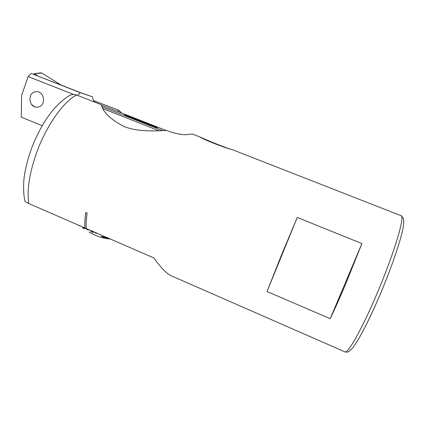 <?xml version="1.0" encoding="UTF-8"?>
<svg xmlns="http://www.w3.org/2000/svg" width="425" height="425" viewBox="0 0 425 425"><rect width="100%" height="100%" fill="white"/><g stroke="black" fill="none" stroke-linecap="round" stroke-linejoin="round"><path stroke-width="0.64" d="M232.039 149.552C225.739 148.288 202.135 138.996 199.973 137.015L200.196 137.084C207.395 140.548 229.234 149.218 232.098 149.568L232.039 149.552M179.43 134.204L179.865 134.263M192.647 134.13L189.359 134.183C185.805 135.325 179.483 134.566 170.388 131.904L166.674 130.443C154.673 131.038 137.843 131.989 124.089 126.522C110.627 119.515 103.036 112.253 101.325 104.736L76.622 95.025C73.573 93.978 70.725 94.451 68.074 96.443C61.37 100.661 53.847 108.572 49.613 114.405C43.462 122.905 38.075 132.637 33.447 143.597C29.006 154.62 25.989 165.277 24.4 175.557C23.327 182.665 23.141 192.934 24.809 200.334C24.353 201.004 25.712 202.093 28.895 203.602L84.942 227.975C84.618 223.678 84.888 218.514 85.76 212.489L87.146 213.084C86.264 219.109 85.983 224.273 86.296 228.565L153.882 257.959C160.762 267.67 166.584 273.631 171.349 275.841L344.824 351.847C347.491 354.402 361.33 330.363 376.125 295.641C393.747 254.724 405.397 215.73 401.03 215.672L403.288 218.2C403.692 219.273 404.143 221.096 403.128 227.63C401.444 238.287 391.117 269.184 379.249 296.554C371.524 314.457 364.682 328.514 358.732 338.72M281.106 255.956L297.261 217.446L361.888 243.557L346.062 283.082C340.255 296.831 334.974 308.704 330.22 318.707L267.027 291.523L281.106 255.956M93.845 100.693L118.623 110.197L121.736 113.018M118.623 110.197L118.108 111.589M267.027 291.523L297.261 217.446M330.22 318.707L361.888 243.557M86.286 228.443L84.989 227.88C84.671 223.608 84.942 218.482 85.802 212.505M159.109 130.783L103.062 108.683M105.868 238.011L102.723 236.837L107.849 238.159M105.246 237.867L102.239 236.922M107.886 238.064L102.552 236.842M107.429 238.669L102.659 237.766C96.974 236.162 92.427 234.228 89.016 231.965M103.668 236.868L101.15 236.486L105.14 237.942L110.277 238.993M99.365 234.249L100.725 234.839M94.993 232.347L95.115 232.836L96.533 233.378L96.363 232.942M95.115 232.836L94.902 232.31M90.334 230.323L91.938 232.093L93.303 232.656L91.55 230.849M91.938 232.093L90.105 230.222M85.335 228.028L86.998 229.442L88.304 230.021L86.594 228.698M86.998 229.442L85.074 227.949M82.121 226.748L84.596 228.326L82.647 226.977M83.38 227.742L81.648 226.546M80.065 226.052L79.172 225.468M78.715 225.462L77.738 224.846M84.182 228.921L82.944 228.129M91.981 232.002L93.133 232.48M95.152 232.746L96.486 233.256M83.427 227.651L84.076 227.965M87.04 229.351L87.975 229.766M99.317 234.303L100.226 234.627M135.782 119.765L157.303 127.654L145.86 122.74L124.456 114.909L135.782 119.765M101.416 105.023L166.106 130.475M42.245 125.704L21.25 117.141L21.643 95.152L28.183 76.585L31.243 73.461L80.16 92.645L77.706 95.45M80.16 92.645L92.501 96.799L81.18 92.894L31.243 73.461M92.501 96.799C92.942 99.748 93.946 101.633 95.508 102.452M102.106 106.765L162.717 130.64M34.632 106.919L31.413 104.311M73.599 94.462L28.183 76.585M61.136 85.032L41.841 73.079L40.752 72.866L34.175 73.631L41.841 73.079M37.83 75.894L34.223 73.642M33.91 74.386L34.175 73.631M27.673 119.76L28.199 119.978M60.706 84.867L60.987 84.841M35.742 91.742C44.62 90.153 46.644 106.33 37.687 107.095C28.868 108.619 26.817 92.597 35.742 91.742M156.06 127.303L155.741 127.149C151.433 125.088 129.37 116.615 125.635 115.595M153.893 126.576L153.175 126.188C149.292 124.318 128.403 116.36 127.771 116.514L127.782 116.53M400.913 215.629L232.098 149.568M76.622 95.025C63.463 101.469 45.911 126.273 36.252 153.701C29.208 174.176 26.754 190.809 28.895 203.602M27.753 119.85L28.098 119.935M192.419 134.04L200.196 137.084M379.249 296.554C372.002 313.299 365.394 326.963 359.417 337.54C355.417 344.282 353.823 346.476 351.778 348.909C348.128 352.638 347.565 352.235 344.914 351.884M105.724 238.446L110.42 239.057"/></g></svg>
